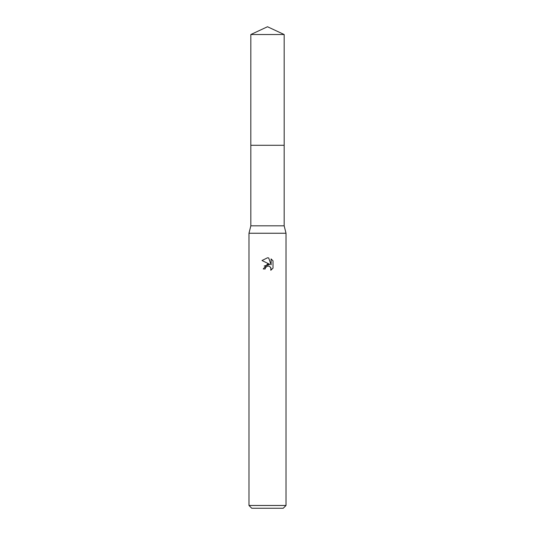 <?xml version="1.0" encoding="UTF-8"?>
<svg xmlns="http://www.w3.org/2000/svg" width="535" height="535" viewBox="0 0 535 535"><rect width="100%" height="100%" fill="white"/><g stroke="black" fill="none" stroke-linecap="round" stroke-linejoin="round"><path stroke-width="0.8" d="M284.165 145.279L284.165 225.83L250.835 225.83L250.835 145.279L284.172 145.273L250.821 145.273L250.835 34.521L267.5 26.75L284.165 34.521L284.179 145.273M250.835 225.83L248.982 233.24L286.018 233.24L286.018 505.475L248.982 505.475L251.758 508.25L283.242 508.25L286.018 505.475M267.5 266.069L265.5 267.634L265.186 268.971L263.24 268.971L267.5 264.103L269.861 264.39L261.996 260.518L267.5 257.803L268.69 257.937L271.098 264.845L271.098 258.927L273.004 260.853L273.004 268.155L270.79 270.275L270.877 267.821L269.279 266.223L267.5 266.069L268.684 266.049M271.091 258.927L273.004 260.853M265.186 268.971L265.387 267.888M270.449 267.099L271.105 268.951L270.79 270.275L273.004 268.155M269.861 264.39L264.21 266.022M265.5 267.634L267.339 266.109M268.69 257.937L267.661 257.81M267.5 257.803L261.996 260.518M250.835 34.521L284.165 34.521M284.165 225.83L286.018 233.24M248.982 233.24L248.982 505.475"/></g></svg>
